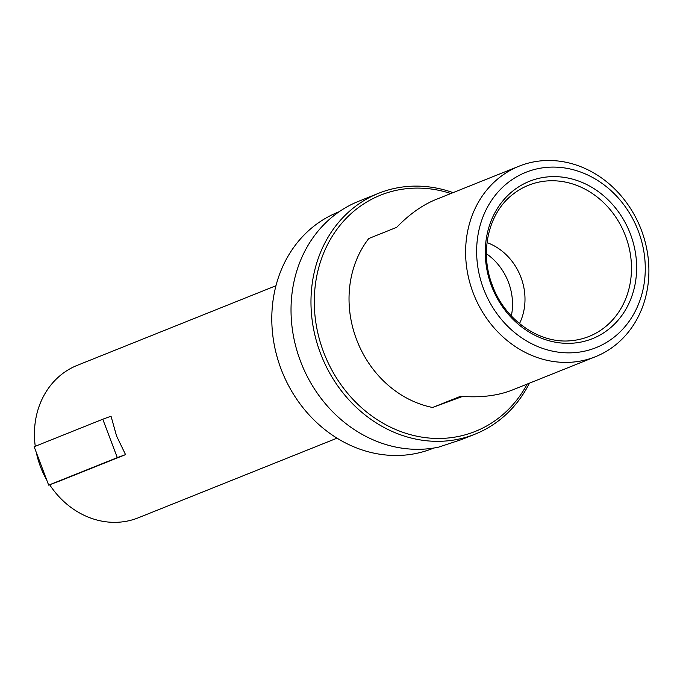 <?xml version="1.0" encoding="UTF-8"?>
<svg xmlns="http://www.w3.org/2000/svg" width="683" height="683" viewBox="0 0 683 683"><rect width="100%" height="100%" fill="white"/><g stroke="black" fill="none" stroke-linecap="round" stroke-linejoin="round"><path stroke-width="1.02" d="M519.08 166.182A102.638 89.763 -111.8 0 1 640.586 228.062A102.638 89.763 -111.8 0 1 595.431 356.722A102.638 89.763 -111.8 0 1 473.088 292.674A102.638 89.763 -111.8 0 1 519.08 166.182L435.933 199.504C422.401 205.002 409.322 214.274 396.678 227.337L368.777 238.512A102.638 89.763 68.2 0 0 356.509 339.391A102.638 89.763 68.2 0 0 432.621 407.486L462.493 396.456M595.431 356.722L512.284 390.044C497.702 395.781 480.448 397.865 460.521 396.302L432.621 407.486M491.444 285.759A84.752 74.131 -111.8 0 1 569.759 178.425A84.752 74.131 -111.8 0 1 621.65 315.742A84.752 74.131 -111.8 0 1 491.444 285.759M487.039 242.602A55.425 48.476 -111.8 0 1 519.49 323.58M486.416 253.743A55.425 48.476 -111.8 0 1 508.485 282.352A55.425 48.476 -111.8 0 1 511.336 315.956M275.949 285.725L77.213 365.362A82.105 71.817 68.2 0 0 35.26 446.281M36.327 452.496A82.105 71.817 68.2 0 0 40.417 466.557A82.105 71.817 68.2 0 0 46.657 479.816M116.58 436.036L111.03 416.22A77.999 0.854 159.3 0 0 102.783 419.225L34.15 446.733L48.664 485.135L117.297 457.627A77.999 0.854 -20.7 0 1 125.544 454.622L116.58 436.036M125.544 454.622L60.181 480.806A77.999 0.854 -20.7 0 1 48.664 485.135M49.671 484.751A82.105 71.817 68.2 0 0 138.299 517.799L337.035 438.162M483.513 288.696A94.425 82.583 -111.8 0 1 570.766 169.119A94.425 82.583 -111.8 0 1 628.573 322.103A94.425 82.583 -111.8 0 1 483.513 288.696M102.783 419.225L117.297 457.627M527.199 384.068A127.269 111.312 -111.8 0 1 422.162 437.18A127.269 111.312 -111.8 0 1 323.563 351.993A127.269 111.312 -111.8 0 1 339.801 225.603A127.269 111.312 -111.8 0 1 450.848 193.528M529.419 383.18A129.727 113.463 -111.8 0 1 475.078 434.149A129.727 113.463 -111.8 0 1 320.429 353.188A129.727 113.463 -111.8 0 1 378.57 193.298A129.727 113.463 -111.8 0 1 453.068 192.64M378.57 193.298L358.609 201.297A129.727 113.463 -111.8 0 0 300.477 361.179A129.727 113.463 -111.8 0 0 438.563 447.152L461.537 439.57L475.078 434.149M339.101 211.764L338.102 212.174A127.269 111.312 68.2 0 0 278.732 362.349A127.269 111.312 68.2 0 0 416.101 453.452A127.269 111.312 68.2 0 0 432.774 448.441L433.782 448.039M512.72 194.45A81.431 71.22 -111.8 0 1 624.885 234.354A81.431 71.22 -111.8 0 1 571.312 340.68C539.792 344.223 504.942 320.25 492.4 285.434C479.312 252.223 488.396 213.019 512.72 194.45"/></g></svg>
